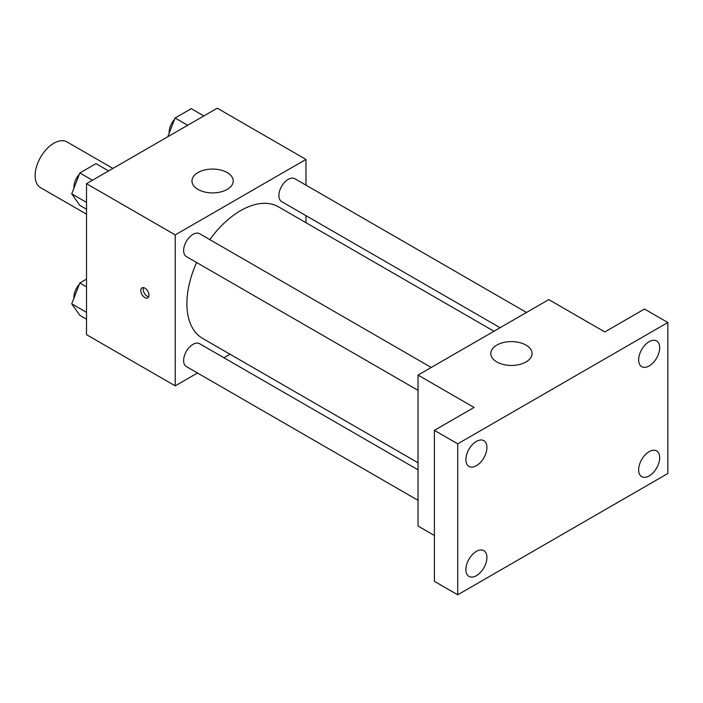 <?xml version="1.0" encoding="UTF-8"?>
<svg xmlns="http://www.w3.org/2000/svg" width="703" height="703" viewBox="0 0 703 703"><rect width="100%" height="100%" fill="white"/><g stroke="black" fill="none" stroke-linecap="round" stroke-linejoin="round"><path stroke-width="1.05" d="M112.928 168.43L67.031 141.936A26.415 15.246 120 0 0 46.679 149.018A26.415 15.246 120 0 0 35.15 175.601A26.415 15.246 120 0 0 40.625 187.692L86.513 214.187M197.508 373.012L175.232 385.877L86.513 334.654L86.513 183.685L217.253 108.2L305.972 159.423L305.972 185.144M230.03 354.233L223.923 357.757M196.612 262.5A75.942 43.841 120 0 0 186.901 303.652A75.942 43.841 120 0 0 202.631 338.415L418.039 462.776M493.981 331.245L278.573 206.884A75.942 43.841 120 0 0 209.81 239.618M305.972 215.645L305.972 222.702M175.232 385.877L175.232 234.907L305.972 159.423M526.503 312.466L294.829 178.711A13.208 7.628 120 0 0 284.653 182.253A13.208 7.628 120 0 0 278.889 195.548A13.208 7.628 120 0 0 281.631 201.594L500.088 327.721M418.039 469.832L199.582 343.705A13.208 7.628 120 0 0 189.397 347.238A13.208 7.628 120 0 0 183.632 360.534A13.208 7.628 120 0 0 186.374 366.579L418.039 500.334M418.039 390.341L186.374 256.586A13.208 7.628 -60 0 1 186.374 241.34A13.208 7.628 -60 0 1 199.582 233.712L431.247 367.467M175.232 234.907L86.513 183.685M197.991 189.415A20.633 11.916 180 0 1 191.954 180.987A20.633 11.916 180 0 1 212.587 169.072A20.633 11.916 180 0 1 233.22 180.987A20.633 11.916 180 0 1 220.487 191.998A20.633 11.916 180 0 1 197.991 189.415M148.966 295.225A5.782 3.339 60 0 1 147.771 297.87A5.782 3.339 60 0 1 141.988 294.531A5.782 3.339 60 0 1 141.988 287.861A5.782 3.339 60 0 1 146.444 289.408A5.782 3.339 60 0 1 148.966 295.225M148.693 296.754A5.782 3.339 60 0 1 144.343 293.177A5.782 3.339 60 0 1 143.421 287.615M434.384 535.493L418.039 526.055L418.039 375.086L548.779 299.601L604.817 331.957L644.502 309.039L667.85 322.519L667.85 473.488L457.732 594.8L434.384 581.319L434.384 430.35L474.068 407.441L418.039 375.086M457.732 594.8L457.732 443.83L434.384 430.35M457.732 443.83L667.85 322.519M496.836 361.948A20.633 11.916 180 0 1 490.791 353.521A20.633 11.916 180 0 1 511.424 341.605A20.633 11.916 180 0 1 532.066 353.521A20.633 11.916 180 0 1 519.324 364.532A20.633 11.916 180 0 1 496.836 361.948M649.177 365.929A14.868 8.585 -60 0 1 641.734 366.667A14.868 8.585 -60 0 1 639.458 354.751A14.868 8.585 -60 0 1 649.177 341.649A14.868 8.585 -60 0 1 656.611 340.911A14.868 8.585 -60 0 1 658.887 352.827A14.868 8.585 -60 0 1 649.177 365.929M476.406 465.676A14.868 8.585 -60 0 1 468.971 466.414A14.868 8.585 -60 0 1 466.687 454.498A14.868 8.585 -60 0 1 476.406 441.396A14.868 8.585 -60 0 1 483.84 440.658A14.868 8.585 -60 0 1 486.125 452.574A14.868 8.585 -60 0 1 476.406 465.676M476.406 575.669A14.868 8.585 -60 0 1 468.971 576.407A14.868 8.585 -60 0 1 466.687 564.491A14.868 8.585 -60 0 1 476.406 551.389A14.868 8.585 -60 0 1 483.84 550.651A14.868 8.585 -60 0 1 486.125 562.567A14.868 8.585 -60 0 1 476.406 575.669M649.177 475.922A14.868 8.585 -60 0 1 641.734 476.66A14.868 8.585 -60 0 1 639.458 464.745A14.868 8.585 -60 0 1 649.177 451.642A14.868 8.585 -60 0 1 656.611 450.904A14.868 8.585 -60 0 1 658.887 462.82A14.868 8.585 -60 0 1 649.177 475.922M86.513 209.195L79.826 205.338L71.741 193.835L79.826 172.982L96.003 163.65L108.605 170.926M86.513 202.359L71.741 193.835M92.436 180.267L79.826 172.982M79.334 174.265A13.208 7.628 120 0 0 73.903 187.191A13.208 7.628 120 0 0 73.947 188.149M167.806 136.751L175.082 117.99L191.26 108.649L203.861 115.933M187.692 125.266L175.082 117.99M174.581 119.273A13.208 7.628 120 0 0 169.159 132.19A13.208 7.628 120 0 0 169.203 133.148M86.513 319.188L79.826 315.331L71.741 303.819L79.826 282.975L86.513 279.117M86.513 312.352L71.741 303.819M86.513 286.842L79.826 282.975M79.334 284.258A13.208 7.628 120 0 0 73.903 297.176A13.208 7.628 120 0 0 73.947 298.134"/></g></svg>
